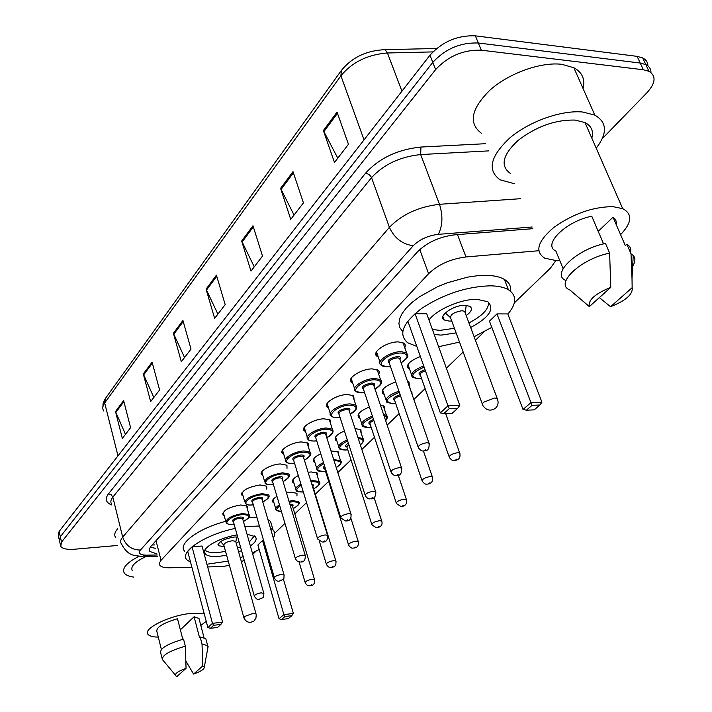 <?xml version="1.0" encoding="UTF-8"?>
<svg xmlns="http://www.w3.org/2000/svg" width="712" height="712" viewBox="0 0 712 712"><rect width="100%" height="100%" fill="white"/><g stroke="black" fill="none" stroke-linecap="round" stroke-linejoin="round"><path stroke-width="1.07" d="M224.138 515.568L223.105 514.892C222.714 510.433 228.588 507.131 240.727 504.977L247.438 506.205L247.375 508.893M243.068 496.024L242.009 495.338C241.484 490.621 247.509 487.159 260.094 484.943L266.742 486.207L266.733 489.091M262.897 475.563L261.82 474.877C257.922 471.798 270.551 464.313 280.377 463.948L286.945 465.248L287.007 468.345M283.705 454.114L282.602 453.428C278.348 450.215 291.511 442.205 301.657 441.93L308.136 443.247L308.278 446.584M305.564 431.614L304.433 430.929C299.761 427.565 313.52 418.976 324.005 418.798L330.368 420.133L330.599 423.738M328.543 407.985L327.387 407.3C322.26 403.793 336.66 394.546 347.509 394.484L353.722 395.819L354.069 399.726M352.743 383.127L351.559 382.451C345.916 378.802 361.02 368.807 372.251 368.878L378.562 370.436L379.425 372.065L378.766 374.441M378.259 356.952L377.04 356.294C370.827 352.493 386.687 341.653 398.337 341.885L404.478 343.442L405.493 345.543L404.799 347.794M409.649 369.332L408.466 368.709C405.76 364.882 409.729 360.824 420.383 356.534M384.151 394.386L382.994 393.754C380.608 389.873 384.872 385.94 395.765 381.952M314.927 462.551L313.85 461.901C312.123 459.614 314.428 456.908 320.774 453.775M330.955 450.892L338.618 451.933L338.743 455.057M274.013 502.93L272.99 502.28C271.708 500.714 273.025 498.738 276.95 496.362M286.464 492.802L290.736 492.161L296.975 493.3L296.966 496.015M293.994 483.199L292.943 482.549C291.439 480.644 293.228 478.313 298.301 475.554M308.136 472.305L311.153 471.94L317.321 473.097L317.374 476.008M336.874 440.915L335.779 440.265C333.812 437.542 336.705 434.436 344.43 430.965M359.925 418.22L358.795 417.579C356.614 414.331 360.147 410.815 369.394 407.05M207.664 566.939L222.625 566.485L229.424 565.381M241.35 561.617L244.252 560.291M538.735 250.731L465.986 256.952C450.687 258.937 438.227 264.526 428.606 273.72L161.037 560.291L159.363 563.085L159.906 565.39C161.401 567.055 164.659 567.847 169.679 567.776L191.902 567.286M514.313 302.885L550.421 268.175L555.752 260.654M252.751 554.337L256.124 551.097M274.663 533.27L284.951 523.382M294.821 513.886L306.552 502.619M315.3 494.199L328.668 481.357M337.817 472.563L351.025 459.863M361.847 449.459L374.494 437.302M387.15 425.135L399.156 413.592M413.841 399.468L425.126 388.627M446.38 368.193L463.174 352.048M475.42 340.274L484.222 331.81M355.012 428.526L360.94 429.728L361.144 433.083M380.448 405.226L384.355 406.401L384.667 410.023M407.478 381.142L408.955 381.872L409.373 385.779M117.569 545.463L74.662 549.219C67.275 549.78 62.647 548.836 60.76 546.407L61.526 542.09L435.637 69.58C448.204 56.097 463.414 49.635 481.285 50.196L643.354 69.758L648.952 71.307C656.348 75.908 655.672 83.064 646.914 92.774L602.254 138.689M59.559 541.111L60.306 536.768L432.798 62.38C445.303 48.852 460.477 42.391 478.313 43.005L640.221 63.048L645.82 64.605C649.273 66.367 650.99 69.019 650.99 72.571C650.99 69.019 649.273 66.367 645.82 64.605L640.221 63.048L478.313 43.005C460.477 42.391 445.303 48.852 432.798 62.38L60.306 536.768L59.559 541.111L60.351 544.591M532.825 228.685L454.888 234.809C439.571 236.713 427.156 242.338 417.641 251.692L150.917 546.309L149.298 549.121L149.849 551.471L156.978 553.945M155.545 548.338L150.223 547.163M59.141 539.278L58.357 535.833L59.096 531.463L429.968 55.207C442.41 41.643 457.54 35.191 475.358 35.84L637.106 56.355L642.705 57.948C646.14 59.71 647.876 62.371 647.893 65.913M293.006 171.636L303.428 202.867L290.745 219.358L280.599 188.395L293.006 171.636M337.034 112.122L348.462 144.278L334.48 162.47L323.373 130.59L337.034 112.122M182.913 320.436L191.021 349.085L181.32 361.705L173.399 333.296L182.913 320.436M152.083 362.114L159.595 389.962L150.65 401.595L143.308 373.969L152.083 362.114M123.621 400.58L130.599 427.672L122.339 438.423L115.504 411.554L123.621 400.58M252.974 225.74L262.523 256.071L250.971 271.094L241.662 241.03L252.974 225.74M216.421 275.143L225.197 304.62L214.632 318.362L206.071 289.143L216.421 275.143M217.89 314.125L206.071 289.143M254.255 266.831L241.662 241.03M125.472 434.338L115.504 411.554M153.837 397.456L143.308 373.969M184.541 357.513L173.399 333.296M337.791 158.162L323.373 130.59M294.047 215.06L280.599 188.395M158.286 637.098C153.009 637.053 149.618 636.163 148.114 634.454C142.249 629.008 168.744 615.666 190.229 613.486L204.228 613.771M206.24 621.353L200.811 625.421M182.797 639.323L177.51 618.719C162.63 623.187 155.777 627.539 156.952 631.775L161.375 649.451M177.057 676.4L176.167 676.08C174.04 674.139 177.333 671.549 186.055 668.328L177.057 676.4M162.478 660.006C161.357 655.619 168.975 651.008 185.351 646.193L183.536 639.127C167.195 643.933 159.595 648.561 160.734 653.02L162.069 658.351M186.055 668.328L185.351 646.193M180.367 629.835L194.082 616.752L198.968 618.443L199.431 620.179M194.082 616.752L199.538 637.605L200.188 637.009L205.821 638.717L206.293 640.489M132.361 570.766C130.145 566.619 134.79 561.821 146.289 556.366M133.936 577.129C129.095 576.506 125.899 575.18 124.342 573.133C121.645 568.39 126.549 562.765 139.054 556.259M115.638 537.569C113.991 535.104 114.676 532.167 117.703 528.74M202.724 666.014L204.291 667.153C204.255 669.236 200.686 671.541 193.593 674.059L202.724 666.014L202.021 644.022L207.664 645.677L207.815 648.205M193.593 674.059L185.903 661.137M200.188 637.009L202.021 644.022M244.91 526.738L259.417 525.981M270.453 528.268L273.07 530.048C275.143 532.202 275.215 534.846 273.292 537.996M259.195 549.477L252.342 552.904M243.21 556.606L240.238 557.638M228.24 561.083L206.934 564.233M249.093 517.33L256.907 517.277M267.943 519.635L270.56 521.46L272.055 526.568M226.612 555.209L219.572 556.277C212.247 556.918 207.468 556.143 205.234 553.963C199.769 549.086 218.789 537.596 237.123 534.934M262.523 540.506L257.904 544.974L279.042 618.764L283.874 614.616L262.523 540.506L263.582 540.408M190.576 562.275L186.953 559.854C178.667 552.174 205.225 534.49 235.289 528.411M247.037 534.231L255.279 536.643C257.326 539.1 255.688 542.197 250.366 545.944M241.528 550.616L238.6 551.773M192.071 546.914L187.71 551.471L207.886 627.575L212.461 623.347L192.071 546.914L202.021 546.006L222.553 622.119L212.461 623.347L213.653 625.314L210.387 628.322L217.569 627.432L220.862 624.424L213.653 625.314M184.666 551.221C177.324 544.066 198.23 528.446 225.74 521.317M284.978 616.53L281.507 619.485L288.289 618.648L291.778 615.693L284.978 616.53L283.874 614.616L293.397 613.45L283.376 578.998M220.862 624.424L222.553 622.119M207.886 627.575L210.387 628.322M291.778 615.693L293.397 613.45M279.042 618.764L281.507 619.485M254.362 535.922L249.262 542.046M240.46 546.816L237.532 547.991M225.562 551.417L218.904 552.405C211.811 553.019 207.174 552.254 205.003 550.118L204.931 550.038M237.71 537.026L234.23 537.017C223.435 538.993 218.13 541.877 218.335 545.677L224.271 546.736M236.224 543.318L238.992 541.574M235.841 541.948L235.654 541.28L232.361 540.737C226.603 541.796 223.782 543.336 223.888 545.356L243.798 617.393M514.616 183.794L500.073 179.798C486.946 170.284 490.239 156.284 509.97 137.808C529.417 121.343 561.777 109.862 582.79 112.024L594.823 115.113C607.167 122.295 607.63 133.313 596.211 148.176M481.392 133.269C468.176 123.149 471.13 108.669 490.283 89.828C509.178 73.078 540.978 61.721 561.866 64.32L573.863 67.729C582.247 72.357 585.317 79.29 583.066 88.546M559.819 260.681L556.748 260.69L544.805 258.207C534.507 251.594 537.56 241.306 553.963 227.324C573.267 213.707 592.909 206.809 612.89 206.64L622.697 208.652C632.728 214.027 632.016 222.696 620.57 234.657M510.433 173.488C499.984 165.976 502.538 154.94 518.087 140.406C536.492 126.353 555.547 119.58 575.243 120.088L585.015 122.597C591.458 125.98 593.728 131.159 591.814 138.137M603.562 243.896L591.743 216.19C565.515 221.476 542.17 244.857 555.867 251.051L563.085 268.629M589.34 306.596C587.854 300.215 595.001 293.807 610.771 287.372L589.34 306.596L569.876 289.98C554.078 284.177 580.681 258.732 609.632 253.143L605.494 243.46C576.622 248.977 550.189 274.556 565.978 280.492M610.771 287.372L609.632 253.143M598.205 231.347L613.014 217.222C615.702 219.002 616.761 221.45 616.209 224.591M613.014 217.222L625.332 245.622L626.854 244.216C630.156 246.121 631.366 248.897 630.467 252.537M632.149 287.692C633.11 294.225 625.919 300.571 610.549 306.721L632.149 287.692L632.007 278.267L633.244 255.501C635.611 258.242 635.424 261.802 632.665 266.19M626.854 244.216L631.019 253.81L633.244 255.501M631.019 253.81L632.007 278.267M610.549 306.721L599.362 297.616M416.796 346.397L407.709 342.784C397.99 334.462 402.68 322.972 421.798 308.314C443.807 294.038 466.689 286.544 490.461 285.815C498.151 285.957 504.141 287.274 508.43 289.748C516.921 295.435 516.734 303.552 507.861 314.099M491.823 327.36L474.085 336.705M459.516 342.098L438.619 346.717M402.707 331.463L399.966 327.885L398.916 323.604L399.637 318.753L402.12 313.476L406.338 307.931L412.168 302.315L419.439 296.797L437.319 286.847L447.341 282.762L467.784 277.102L477.503 275.713L486.438 275.357C494.119 275.544 500.109 276.897 504.399 279.416C509.16 282.344 511.234 286.295 510.611 291.27M456.125 332.896L441.075 335.121L434.204 334.48M428.98 320.017C436.412 309.587 461.073 298.88 476.924 299.325L487.747 301.701C495.027 308.777 489.331 317.383 470.659 327.511M496.967 313.903L489.464 321.157L523.017 409.445L530.974 402.618L496.967 313.903L507.789 313.93L541.93 402.191L530.974 402.618L532.087 405.324L526.391 410.192L534.196 409.863L539.91 405.012L532.087 405.324M415.078 313.734L407.887 321.254L440.345 412.889L447.99 405.831L415.078 313.734L426.719 313.761L459.801 405.368L447.99 405.831L449.245 408.635L443.772 413.663L452.182 413.316L457.683 408.296L449.245 408.635M457.683 408.296L459.801 405.368M440.345 412.889L443.772 413.663M539.91 405.012L541.93 402.191M523.017 409.445L526.391 410.192M488.548 302.244C488.886 309.088 482.344 315.977 468.941 322.91M454.434 328.294L440.043 330.377L432.407 329.496M466.2 315.576C471.478 311.714 472.732 308.643 469.956 306.365L465.052 305.279C453.651 304.834 437.444 316.359 444.172 319.964L449.281 321.103L451.728 320.952M465.31 313.191L464.607 311.313L461.963 310.726C453.419 312.265 449.717 314.873 450.847 318.558L482.264 403.891M154.637 544.903L152.074 545.036M156.008 540.693L161.037 560.291M419.76 249.565L428.606 273.72M457.487 234.604L465.986 256.952M111.864 505.022C105.83 502.654 104.691 498.943 108.438 493.888L365.665 173.078C379.318 158.117 397.741 149.44 420.943 147.046L485.575 143.699M61.526 542.09L59.096 531.463M643.354 69.758L637.106 56.355M481.285 50.196L475.358 35.84M435.637 69.58L429.968 55.207M532.149 227.012L438.281 234.346C427.974 235.61 419.644 239.401 413.28 245.702L140.424 550.056C138.012 553.322 140.015 555.031 146.432 555.164L141.91 556.428C134.47 555.244 128.374 556.757 121.414 543.834C120.052 541.966 120.479 539.714 122.695 537.079L112.825 497.109C110.663 499.833 110.28 502.2 111.659 504.203M140.424 550.056C131.613 549.958 125.704 545.632 122.695 537.079L389.402 227.324C401.969 214.419 418.665 206.747 439.491 204.3L420.676 154.566C400.1 156.72 383.732 164.41 371.557 177.626L112.825 497.109L111.188 494.724L108.438 493.888M438.281 234.346C442.668 225.9 443.078 215.887 439.491 204.3L520.659 198.692M488.468 150.9L420.676 154.566L420.943 147.046M413.28 245.702C402.325 244.278 394.359 238.146 389.402 227.324L371.361 177.146L369.199 174.52L365.665 173.078M146.432 555.164L157.245 555.004M382.825 49.671L385.085 49.662C366.529 50.445 351.95 57.378 341.351 70.461L340.906 75.775L104.682 402.974L105.527 398.284L341.137 70.755M436.625 48.496L385.085 49.662L387.426 52.982C367.695 54.557 352.182 62.158 340.906 75.775L364.046 139.864M117.978 455.849L104.682 402.974C102.555 405.991 102.234 408.661 103.721 410.984M432.869 51.905L387.426 52.982L401.951 91.189M216.751 276.247L206.453 290.149M183.215 321.512L173.755 334.275M152.359 363.156L143.646 374.921M123.879 401.595L115.825 412.471M253.33 226.879L242.08 242.062M293.397 172.802L281.053 189.472M337.461 113.324L323.853 131.693M252.68 613.504L244.376 616.592L243.949 617.963C246.316 622.466 249.663 623.463 254.006 620.944L255.92 618.247L256.249 614.937L255.982 613.851L252.68 613.504M256.151 614.42L235.654 541.28M494.493 398.026L483.519 402.262L482.175 404.185L482.869 405.537C486.296 410.45 490.461 411.385 495.356 408.341C498.231 405.555 498.827 402.253 497.145 398.453L494.493 398.026M497.786 400.064L464.607 311.313M281.48 511.643L276.123 510.095C274.957 508.715 276.069 506.962 279.46 504.826M288.983 501.212L292.819 500.643L298.666 501.666L299.165 502.948M293.237 508.591C300.446 504.283 300.259 501.996 292.677 501.738L289.286 502.227M279.78 505.903C275.188 509.365 275.749 511.252 281.454 511.581M289.882 504.229L290.149 504.203C292.952 504.123 293.745 504.808 292.534 506.259M292.552 506.303L292.365 505.698L290.202 505.28M309.764 585.727C308.278 586.243 306.783 585.308 305.279 582.906C305.181 581.419 307.477 580.209 312.159 579.257L314.686 580.04M311.429 584.748L310.681 585.406L311.429 584.748M302.475 492.019C298.088 491.939 295.987 491.431 296.192 490.479C294.812 488.779 296.388 486.67 300.918 484.142M310.779 480.876L313.325 480.564L319.11 481.623L319.679 483.021M313.663 488.877C320.952 484.436 320.792 482.033 313.182 481.695L311.1 481.926M301.247 485.21C294.839 489.518 295.32 491.761 302.698 491.939L303.285 491.885M311.829 484.285L313.44 485.006L312.915 486.438M312.924 486.474L312.212 485.539M330.955 567.331C329.496 567.829 328.001 566.886 326.452 564.491C326.31 562.916 328.668 561.643 333.528 560.664L335.859 560.949L336.037 561.519M332.753 566.307L331.97 566.992L332.753 566.307M323.426 471.513C319.341 471.469 317.267 470.952 317.223 469.956C315.621 467.891 317.712 465.408 323.506 462.506M333.723 459.632L340.514 460.611L341.155 462.15M336.242 467.588C342.41 463.272 341.885 460.976 334.658 460.691L334.07 460.735M323.844 463.583C315.808 468.363 315.754 470.979 323.675 471.433L325.5 471.237M353.17 548.053C351.799 548.552 350.295 547.599 348.658 545.178C348.462 543.514 350.891 542.179 355.929 541.173L358.225 541.458L358.439 542.09M355.119 546.967L354.291 547.679L355.119 546.967M324.975 467.206L324.717 468.719L348.462 544.547M324.681 468.692C323.017 468.238 322.99 467.33 324.592 465.977M345.391 450.02C341.395 449.851 339.357 449.325 339.286 448.453C337.452 445.952 340.131 443.087 347.296 439.847M347.652 440.942C337.915 446.139 337.257 449.138 345.667 449.931L347.759 449.717M376.479 527.806L371.976 524.922C371.717 523.151 374.209 521.745 379.452 520.703L381.703 520.997L381.943 521.7M378.597 526.666L377.725 527.414L378.597 526.666M348.738 444.297L346.904 447.083L371.744 524.21M357.931 437.462L362.942 438.574L363.681 440.256M346.877 447.056C344.724 446.317 345.222 445.027 348.373 443.175M360.334 444.831C364.544 441.2 363.868 439.144 358.314 438.645M368.442 427.476C364.758 427.333 362.755 426.8 362.444 425.892C360.406 422.883 363.725 419.626 372.403 416.093M372.776 417.214C361.242 422.75 359.898 426.132 368.745 427.378L371.121 427.138M400.963 506.535L396.477 503.633C396.148 501.755 398.72 500.269 404.167 499.183L406.374 499.486L406.65 500.26M403.268 505.324L402.36 506.116L403.268 505.324M373.889 420.561C370.614 421.967 369.386 423.24 370.204 424.37C367.659 423.248 368.772 421.611 373.515 419.457M383.537 414.411L386.483 415.416L387.328 417.268M385.593 420.498C387.524 418.104 386.99 416.52 383.99 415.755M392.65 403.775L386.794 402.2C384.578 398.578 388.618 394.902 398.934 391.173M399.325 392.321C385.904 398.07 383.786 401.862 392.988 403.677L395.685 403.41M426.711 484.142C425.562 484.489 424.085 483.528 422.26 481.241C421.86 479.238 424.503 477.681 430.182 476.542L432.335 476.853L432.647 477.707M429.238 482.869L428.277 483.697L429.238 482.869M400.545 395.854C395.827 397.26 393.878 398.818 394.697 400.518L421.958 480.369M410.842 390.826L412.186 393.104M394.679 400.509C391.92 398.862 393.745 396.931 400.144 394.706M418.122 378.846L412.426 377.28C409.907 373.738 413.663 369.946 423.711 365.923M424.121 367.098C411.296 373.097 409.418 376.977 418.496 378.748L421.54 378.446M453.829 460.548C452.832 460.913 451.363 459.943 449.432 457.647C448.943 455.52 451.666 453.864 457.602 452.681L459.685 452.992L460.041 453.936M456.597 459.204L455.582 460.077L456.597 459.204M425.411 370.738C421.121 372.332 419.475 373.889 420.472 375.42C417.579 373.951 419.083 372.002 425.002 369.564M232.913 524.379C229.7 524.753 227.44 524.219 226.149 522.777C225.793 518.656 231.32 515.568 242.721 513.521L249.013 514.634L249.467 515.871M243.424 521.513C250.847 517.161 250.562 514.865 242.587 514.616C229.798 515.443 219.981 525.652 233.1 524.308L234.106 524.201M233.42 521.825C231.373 520.072 233.634 518.487 240.193 517.063C243.148 516.965 244.002 517.668 242.756 519.146M242.765 519.173L242.596 518.594L240.069 518.149C235.512 518.977 233.305 520.214 233.447 521.86L254.246 595.873M258.972 599.264C258.038 600.127 256.516 599.166 254.389 596.371C254.3 594.912 256.578 593.719 261.215 592.802L263.903 593.586M259.818 598.952L260.539 598.303L259.818 598.952M251.888 504.995C248.871 505.369 246.628 504.826 245.159 503.357C244.688 498.987 250.357 495.748 262.167 493.647L268.406 494.787C270.346 496.389 268.486 498.818 262.817 502.058M262.799 502.004C270.302 497.51 270.044 495.098 262.034 494.769C249.049 495.499 238.76 506.196 252.093 504.915L253.303 504.79M262.087 499.548L261.9 498.907L259.39 498.453C254.665 499.299 252.404 500.589 252.6 502.334C250.446 500.456 252.76 498.792 259.524 497.332C262.488 497.261 263.342 497.999 262.078 499.53M279.086 581.09C277.484 581.588 275.953 580.618 274.467 578.171C274.343 576.631 276.674 575.376 281.48 574.424L283.999 574.735L284.168 575.287M280.021 580.761L280.759 580.084L280.021 580.761M271.753 484.685C267.187 484.614 264.962 484.053 265.095 483.021C264.472 478.393 270.293 474.984 282.548 472.812L288.716 473.987L289.312 475.491M283.1 481.561C290.683 476.924 290.452 474.388 282.406 473.969C269.225 474.601 258.438 485.815 271.984 484.605L273.426 484.463M272.643 481.873C270.418 479.906 272.794 478.161 279.772 476.657C282.753 476.613 283.599 477.387 282.326 478.98L282.112 478.277L279.629 477.805C274.734 478.678 272.411 480.039 272.66 481.891L295.347 558.466M300.161 562.035L297.42 561.35L295.533 559.089C295.347 557.452 297.75 556.143 302.742 555.155L305.234 555.476L305.421 556.09M301.194 561.679L301.977 560.976L301.194 561.679M292.587 463.405C288.378 463.378 286.18 462.809 286.002 461.705C282.014 458.742 294.403 451.266 303.926 450.963L310.005 452.165L310.69 453.811M304.389 460.121C312.061 455.324 311.856 452.663 303.775 452.156C290.398 452.672 279.077 464.438 292.846 463.316L294.528 463.147M303.561 457.433L303.312 456.632L300.865 456.152C295.774 457.059 293.388 458.492 293.709 460.45C291.368 458.35 293.807 456.526 301.016 454.968C304.006 454.959 304.852 455.778 303.552 457.424M322.287 542.028L317.65 539.064C317.41 537.32 319.875 535.94 325.064 534.926L327.52 535.255L327.743 535.931M323.435 541.645L324.263 540.906L323.435 541.645M314.455 441.057C310.361 440.897 308.198 440.327 307.967 439.34C303.588 436.242 316.546 428.215 326.381 428.01L332.353 429.22L333.145 431.045M326.746 437.604C334.498 432.638 334.328 429.852 326.221 429.238C312.639 429.63 300.74 441.992 314.74 440.959L316.698 440.772M315.808 437.951C313.36 435.726 315.861 433.813 323.319 432.193C326.318 432.211 327.164 433.074 325.847 434.783L325.571 433.902L323.168 433.412C317.863 434.356 315.416 435.86 315.808 437.951L340.656 517.232M345.534 520.997L340.906 518.007C340.594 516.156 343.131 514.705 348.524 513.655L350.945 513.984L351.194 514.749M346.815 520.588L347.678 519.804L346.815 520.588M337.435 417.57C333.705 417.454 331.578 416.876 331.062 415.844C326.265 412.613 339.82 403.98 350.001 403.873L355.84 405.092L356.748 407.104M350.251 413.939C358.092 408.795 357.958 405.858 349.823 405.137C336.046 405.386 323.524 418.407 337.746 417.472L340.007 417.259M339.054 414.304C336.482 411.937 339.054 409.925 346.78 408.252C349.779 408.305 350.615 409.213 349.289 410.984L348.96 409.996L346.611 409.507C341.093 410.486 338.574 412.079 339.046 414.295L365.105 494.991M369.991 498.854C368.656 499.183 367.125 498.186 365.381 495.863C364.989 493.888 367.606 492.357 373.23 491.253L375.598 491.6L375.892 492.446M371.424 498.418L372.34 497.599L371.424 498.418M361.607 392.855L355.386 391.137C350.108 387.764 364.322 378.437 374.868 378.464L380.546 379.674L381.588 381.89M375.002 389.028C382.931 383.679 382.825 380.591 374.681 379.763C360.69 379.861 347.492 393.576 361.963 392.757L364.553 392.517M373.951 385.922L373.586 384.827L371.29 384.338C365.532 385.352 362.942 387.043 363.512 389.411C360.815 386.91 363.467 384.783 371.468 383.038C374.476 383.127 375.304 384.088 373.96 385.94M395.747 475.518C394.599 475.874 393.077 474.877 391.191 472.519C390.701 470.418 393.398 468.79 399.272 467.651L401.577 467.989L401.915 468.932M397.367 475.055L398.328 474.192L397.367 475.055M387.079 366.813L381.036 365.114C375.215 361.607 390.158 351.497 401.087 351.666L406.57 352.858L407.78 355.306M401.087 362.764C409.106 357.21 409.044 353.962 400.892 353.01C386.687 352.93 372.768 367.401 387.47 366.707L390.434 366.44M389.322 363.2C386.465 360.521 389.188 358.278 397.501 356.463C400.518 356.587 401.337 357.611 399.966 359.524L399.53 358.287L397.314 357.807C391.288 358.866 388.627 360.664 389.313 363.182L418.06 446.816M422.919 450.874C421.985 451.274 420.489 450.278 418.433 447.892C417.846 445.65 420.623 443.923 426.764 442.722L428.989 443.069L429.38 444.119M424.744 450.393L425.758 449.477L424.744 450.393M223.105 514.892L222.678 513.352M242.009 495.338L241.528 493.63M261.82 474.877L261.268 472.973M282.602 453.428L281.97 451.319M304.433 430.929L303.704 428.579M327.387 407.3L326.55 404.683M351.559 382.451L350.589 379.532M377.04 356.294L375.927 353.027M408.466 368.709L407.442 365.763M382.994 393.754L382.095 391.102M313.85 461.901L313.244 459.952M272.99 502.28L272.518 500.687M292.943 482.549L292.41 480.796M335.779 440.265L335.085 438.111M358.795 417.579L358.011 415.185M648.952 71.307L642.705 57.948M143.966 556.401L157.548 556.188M149.28 549.228L149.849 551.471M102.804 407.736L103.151 403.072L105.305 398.595M175.348 675.092L163.395 660.709M204.032 637.667L198.968 618.443M204.291 667.153L208.126 646.514M207.664 645.677L205.821 638.717M273.07 530.048L270.56 521.46M205.234 553.963L204.504 551.248M218.335 545.677L217.997 544.449M235.85 541.654L236.873 536.955M223.702 544.991L220.515 541.601M594.823 115.113L573.863 67.729M622.697 208.652L585.015 122.597M508.43 289.748L504.399 279.416M444.172 319.964L442.9 316.493M465.265 312.025L466.244 305.323M450.082 317.285L445.285 312.986M292.481 506.072L314.517 579.524C314.927 583.644 313.476 585.691 310.165 585.682M305.128 582.389L299.058 561.964M275.686 508.617L273.025 499.593M293.255 508.644C298.711 505.413 300.517 503.081 298.666 501.666M312.853 486.243L335.859 560.949C336.393 565.114 334.916 567.224 331.427 567.295M326.283 563.913L319.35 541.173M295.702 488.85L292.926 479.666M313.68 488.93C319.296 485.504 321.112 483.065 319.11 481.623L316.27 472.474M302.582 492.01L303.303 491.947M316.662 468.149L313.761 458.813M336.26 467.659C341.003 464.331 342.428 461.981 340.514 460.611L337.541 451.301M353.713 548.009C357.397 547.857 358.91 545.668 358.225 541.458L350.82 518.042M323.56 471.504L325.517 471.291M338.645 446.451L335.61 436.945M360.361 444.929C363.814 441.858 364.678 439.74 362.942 438.574L359.836 429.096M377.102 527.77C381.267 526.844 382.807 524.584 381.703 520.997L374.067 497.528M345.543 450.02L347.776 449.779M396.21 502.85L370.204 424.37M361.714 423.667L358.537 414.001M385.655 420.676C387.613 418.158 387.889 416.404 386.483 415.416L383.234 405.778M401.684 506.49C405.635 505.903 407.202 503.562 406.374 499.486L398.222 475.127M368.611 427.467L371.139 427.2M385.957 399.735L382.629 389.891M412.026 394.234L407.807 381.258M427.547 484.107C431.668 483.555 433.261 481.134 432.335 476.853L423.4 450.945M392.846 403.766L395.703 403.473M449.094 456.677L420.472 375.42M411.474 374.548L407.976 364.535M454.799 460.522C459.133 459.863 460.762 457.353 459.685 452.992L445.668 413.583M418.345 378.846L421.566 378.517M246.414 505.538L249.013 514.634C250.891 516.04 249.031 518.354 243.442 521.567M234.123 524.255L233.002 524.37M242.703 518.95L263.76 593.087C263.76 599.157 263.485 596.914 259.346 599.228M225.749 521.353L223.203 512.222M253.321 504.844L251.986 504.986M262.016 499.326L283.999 574.735C284.061 580.894 283.892 578.634 279.505 581.054M244.714 501.773L242.053 492.482M274.307 577.61L252.6 502.334M288.716 473.987C290.763 475.732 288.894 478.277 283.118 481.623M273.444 484.525L271.877 484.685M282.255 478.758L305.234 555.476C305.484 560.024 303.953 562.195 300.651 561.999M264.579 481.259L261.793 471.807M307.032 442.579L310.005 452.165C312.176 454.06 310.307 456.73 304.407 460.183M294.546 463.209L292.721 463.396M303.481 457.193L327.52 535.255C327.921 539.865 326.363 542.117 322.848 541.992M285.414 459.747L282.504 450.126M317.436 538.37L293.709 460.45M329.238 419.466L332.353 429.22C334.124 432.264 332.264 435.085 326.763 437.684M316.715 440.844L314.615 441.048M325.776 434.543L350.945 513.984C351.497 518.701 349.912 521.024 346.183 520.962M307.29 437.159L304.238 427.369M352.565 395.16L355.84 405.092C357.762 408.377 355.902 411.349 350.277 414.019M340.024 417.33L337.613 417.561M349.2 410.735L375.598 491.6C375.847 496.789 374.227 499.192 370.747 498.818M330.288 413.414L327.093 403.446M377.111 369.564L380.546 379.674C383.038 382.255 381.196 385.397 375.028 389.108M364.58 392.588L361.821 392.855M373.871 385.673L401.577 467.989C401.96 473.338 400.313 475.83 396.637 475.491M354.496 388.423L351.141 378.277M390.87 471.558L363.512 389.411M402.965 342.561L406.57 352.858C407.7 355.697 410.637 356.285 401.114 362.853M390.461 366.52L387.319 366.813M399.868 359.248L428.989 443.069C429.576 448.533 427.894 451.132 423.952 450.865M380.003 362.088L376.488 351.755"/></g></svg>

